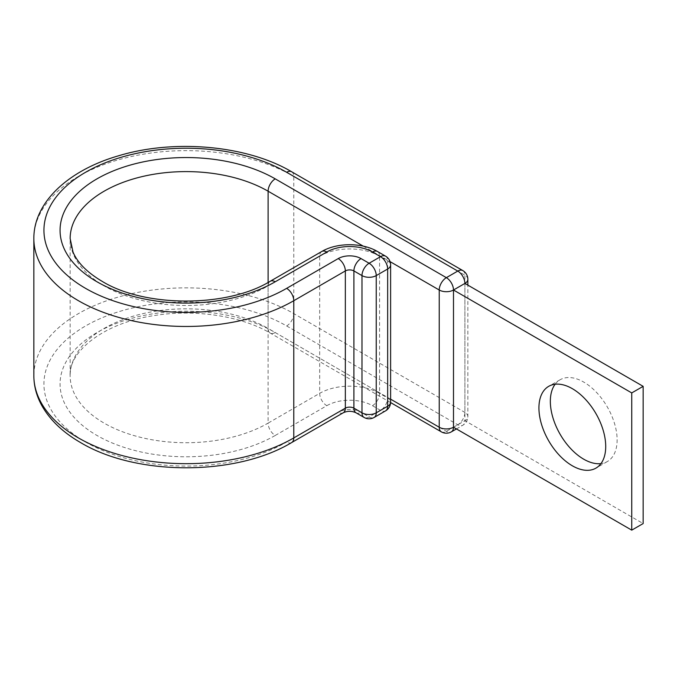 <?xml version="1.0" encoding="UTF-8"?>
<svg xmlns="http://www.w3.org/2000/svg" width="677" height="677" viewBox="0 0 677 677"><rect width="100%" height="100%" fill="white"/><g stroke="black" fill="none" stroke-linecap="round" stroke-linejoin="round"><path stroke-width="0.51" stroke-dasharray="3.38 2.54" d="M555.115 384.248A47.221 27.266 60 0 1 560.124 379.746A47.221 27.266 60 0 1 583.735 382.082A47.221 27.266 60 0 1 614.581 423.7A47.221 27.266 60 0 1 607.345 461.536A47.221 27.266 60 0 1 600.939 463.618M464.896 283.426L464.896 420.645L643.15 523.558M453.488 427.229L464.896 420.645A10.087 5.822 180 0 0 467.849 416.524L467.849 285.127M390.595 402.561L270.199 333.05C241.418 316.024 194.612 308.788 153.967 315.617C103.065 323.056 68.335 352.192 70.154 375.769A115.962 66.947 0 0 0 104.114 423.117A115.962 66.947 0 0 0 268.109 423.117A10.087 5.822 60 0 0 275.234 435.463A126.04 72.769 0 0 1 96.98 435.463A126.04 72.769 0 0 1 96.98 332.551A126.04 72.769 0 0 1 275.234 332.551A10.087 5.822 -60 0 1 270.199 333.05A10.087 5.822 -60 0 1 268.109 328.43A115.962 66.947 0 0 0 141.738 313.916A115.962 66.947 0 0 0 70.154 375.769L70.154 238.549A115.962 66.947 0 0 0 104.114 285.889A115.962 66.947 0 0 0 268.109 285.889L319.679 256.118A42.355 24.448 180 0 1 379.577 256.118L387.659 260.78L387.659 398A10.087 5.822 -60 0 1 380.525 410.355L369.117 416.939A10.087 5.822 -60 0 1 364.074 417.438M275.234 435.463L326.813 405.684A10.087 5.822 60 0 1 319.679 393.337L268.109 423.117L268.109 285.889A10.087 5.822 60 0 1 270.199 281.277M291.685 171.78A10.087 5.822 -60 0 1 293.776 176.392L293.776 313.612A10.087 5.822 -60 0 1 286.642 325.959A142.178 82.086 0 0 0 85.573 325.959A142.178 82.086 0 0 0 85.573 442.047A142.178 82.086 0 0 0 286.642 442.047L338.221 412.276A16.13 9.317 180 0 1 361.036 412.276L369.117 416.939A10.087 5.822 60 0 0 374.161 417.438M462.806 270.572A10.087 5.822 -60 0 1 464.896 275.192L464.896 412.411L293.776 313.612A152.257 87.908 0 0 0 127.843 294.554A152.257 87.908 0 0 0 33.85 375.769M467.849 279.305A10.087 5.822 180 0 0 464.896 275.192L293.776 176.392A152.257 87.908 0 0 0 127.843 157.335A152.257 87.908 0 0 0 33.85 238.549M355.992 412.775A10.087 5.822 120 0 0 361.036 412.276M326.813 405.684A32.268 18.626 180 0 1 372.443 405.684A10.087 5.822 120 0 0 379.577 393.337L387.659 398A10.087 5.822 0 0 1 390.612 402.121M372.443 405.684L380.525 410.355A10.087 5.822 60 0 0 385.568 410.854M321.77 251.497A10.087 5.822 60 0 0 319.679 256.118L319.679 393.337A42.355 24.448 180 0 1 379.577 393.337L379.577 256.118A10.087 5.822 120 0 0 377.487 251.497M385.568 256.168A10.087 5.822 -60 0 1 387.659 260.78A10.087 5.822 180 0 1 390.612 264.902M343.264 412.775A10.087 5.822 60 0 1 338.221 412.276M291.685 442.546A10.087 5.822 60 0 1 286.642 442.047M390.612 399.159L268.109 328.43L268.109 282.453M363.244 246.14L390.062 261.627M286.642 325.959L457.77 424.758A10.087 5.822 -120 0 0 462.806 425.258A10.087 10.087 0 0 0 467.849 416.524A10.087 5.822 180 0 0 464.896 412.411A10.087 5.822 -60 0 1 457.77 424.758L446.363 431.342A10.087 5.822 -60 0 1 441.319 431.841M275.234 332.551L446.363 431.342A10.087 5.822 -120 0 0 451.398 431.841M456.442 428.93L462.806 425.258A10.087 5.822 -120 0 0 464.896 420.645M560.124 379.746L548.708 386.33M607.345 461.536L595.938 468.129"/><path stroke-width="1.02" d="M572.327 388.666A47.221 27.266 -120 0 0 548.708 386.33A47.221 27.266 -120 0 0 541.473 424.174A47.221 27.266 -120 0 0 572.327 465.784A47.221 27.266 -120 0 0 595.938 468.129A47.221 27.266 -120 0 0 603.173 430.284A47.221 27.266 -120 0 0 572.327 388.666M600.939 463.618A47.221 27.266 60 0 1 583.735 459.201A47.221 27.266 60 0 1 554.666 422.837A47.221 27.266 60 0 1 555.115 384.248M390.595 402.561L441.319 431.841A10.087 10.087 0 0 0 451.398 431.841A10.087 5.822 -120 0 0 453.488 427.229L453.488 290.01L631.743 392.922L631.743 530.142L453.488 427.229A10.087 5.822 180 0 1 439.229 427.229L439.229 290.01A10.087 5.822 -60 0 1 446.363 277.663L457.77 271.071A10.087 5.822 -60 0 1 462.806 270.572L291.685 171.78A10.087 5.822 -60 0 0 286.642 172.28A142.178 82.086 0 0 0 85.573 172.28A142.178 82.086 0 0 0 85.573 288.36A142.178 82.086 0 0 0 286.642 288.36A10.087 5.822 60 0 1 293.776 300.715L345.346 270.935A6.051 3.495 180 0 1 353.902 270.935L361.983 275.598A10.087 5.822 -60 0 1 369.117 263.251L380.525 256.668A10.087 5.822 -60 0 1 385.568 256.168L377.487 251.497A10.087 5.822 120 0 0 372.443 251.996L380.525 256.668A10.087 5.822 60 0 1 387.659 269.014L376.243 275.598L376.243 412.818L387.659 406.234L387.659 269.014A10.087 5.822 180 0 0 390.612 264.902A10.087 10.087 0 0 0 385.568 256.168M268.109 282.453L268.109 191.21A10.087 5.822 -60 0 1 275.234 178.863L446.363 277.663A10.087 5.822 -120 0 1 453.488 290.01L464.896 283.426L643.15 386.339L643.15 523.558L631.743 530.142M643.15 386.339L631.743 392.922M275.234 178.863A126.04 72.769 0 0 0 96.98 178.863A126.04 72.769 0 0 0 96.98 281.776A126.04 72.769 0 0 0 275.234 281.776L326.813 251.996A32.268 18.626 180 0 1 372.443 251.996M363.244 246.14L268.109 191.21A115.962 66.947 0 0 0 141.738 176.697A115.962 66.947 0 0 0 70.154 238.549L73.031 252.072C77.466 262.668 87.13 272.399 102.024 281.277C144.76 307.637 227.464 307.637 270.199 281.277A10.087 5.822 60 0 1 275.234 281.776M33.85 375.769L33.85 238.549A152.257 87.908 0 0 0 78.447 300.715A152.257 87.908 0 0 0 293.776 300.715L293.776 437.934A10.087 5.822 60 0 1 291.685 442.546C235.833 476.193 136.382 476.193 80.538 442.546C62.936 432.4 50.039 420.095 41.856 405.633C36.566 396.079 33.892 386.127 33.85 375.769A152.257 87.908 0 0 0 78.447 437.934A152.257 87.908 0 0 0 293.776 437.934L345.346 408.155A6.051 3.495 180 0 1 353.902 408.155L361.983 412.818L361.983 275.598A10.087 5.822 0 0 0 376.243 275.598A10.087 5.822 60 0 0 369.117 263.251L361.036 258.589A10.087 5.822 120 0 0 353.902 270.935L353.902 408.155A10.087 5.822 120 0 0 355.992 412.775L364.074 417.438A10.087 5.822 -60 0 1 361.983 412.818A10.087 5.822 180 0 0 376.243 412.818A10.087 5.822 60 0 1 374.161 417.438A10.087 10.087 0 0 1 364.074 417.438M286.642 288.36L338.221 258.589A10.087 5.822 60 0 1 345.346 270.935L345.346 408.155A10.087 5.822 60 0 1 343.264 412.775C347.496 410.846 351.735 410.846 355.992 412.775M338.221 258.589A16.13 9.317 180 0 1 361.036 258.589M270.199 281.277L321.77 251.497A10.087 5.822 60 0 1 326.813 251.996M390.062 261.627L439.229 290.01A10.087 5.822 180 0 0 453.488 290.01M286.642 172.28L457.77 271.071A10.087 5.822 -120 0 1 464.896 283.426A10.087 5.822 180 0 0 467.849 279.305A10.087 10.087 0 0 0 462.806 270.572M441.319 431.841A10.087 5.822 -60 0 1 439.229 427.229L390.612 399.159M385.568 410.854A10.087 10.087 0 0 0 390.612 402.121A10.087 5.822 0 0 1 387.659 406.234A10.087 5.822 60 0 1 385.568 410.854L374.161 417.438M33.85 238.549C33.613 202.228 68.605 170.274 118.17 155.905C174.031 138.793 246.919 145.276 291.685 171.78M321.77 251.497C337.036 242.459 362.22 242.459 377.487 251.497M291.685 442.546L343.264 412.775M467.849 285.127L467.849 279.305M451.398 431.841L456.442 428.93M390.612 402.121L390.612 264.902"/></g></svg>
